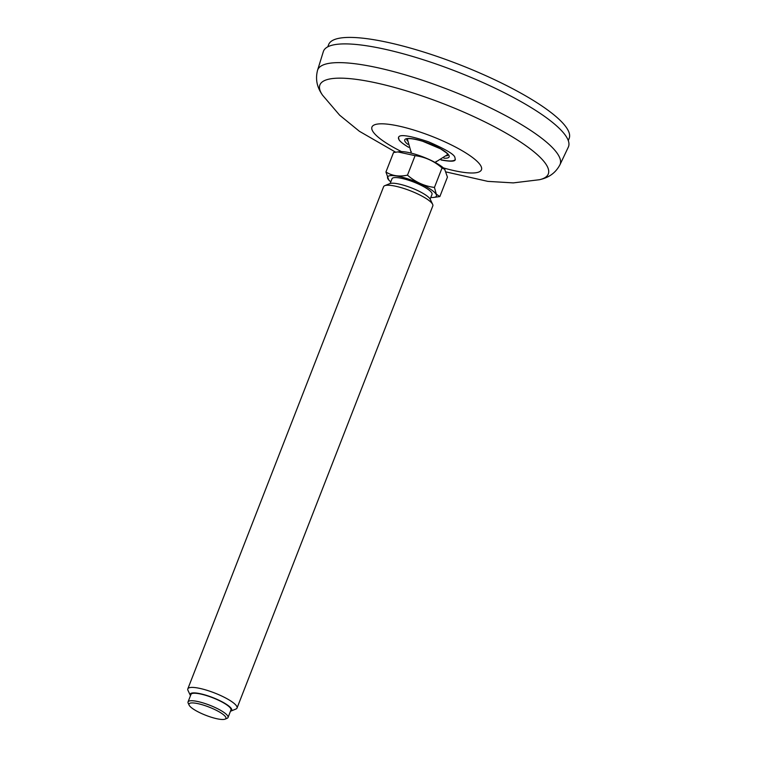 <?xml version="1.0" encoding="UTF-8"?>
<svg xmlns="http://www.w3.org/2000/svg" width="757" height="757" viewBox="0 0 757 757"><rect width="100%" height="100%" fill="white"/><g stroke="black" fill="none" stroke-linecap="round" stroke-linejoin="round"><path stroke-width="1.14" d="M408.629 147.322C402.733 143.688 399.507 141.105 398.948 139.562L398.542 137.405C399.346 134.017 409.31 135.475 428.424 141.767C445.523 149.214 454.342 154.419 454.872 157.371L455.288 159.519C455.194 161.553 450.443 161.705 441.028 159.973M323.334 51.618A131.491 29.353 21.3 0 1 456.66 71.584A131.491 29.353 21.3 0 1 568.318 147.132L559.943 164.771A130.09 29.04 -158.7 0 0 558.382 155.119A130.09 29.04 -158.7 0 0 431.632 83.402A130.09 29.04 -158.7 0 0 317.562 70.269L323.334 51.618M398.542 137.405A30.45 6.841 -159 0 0 398.948 139.562A30.45 6.841 -159 0 0 408.61 147.274M441.312 159.822A30.45 6.841 -159 0 0 455.336 159.367M397.709 151.883L415.082 155.668L407.484 175.151C399.223 176.92 392.041 175.87 385.938 172L393.536 152.517L399.8 151.655A26.202 5.848 21.3 0 1 423.494 157.106A26.202 5.848 21.3 0 1 444.614 169.133L447.444 177.091L439.845 196.574L433.581 197.435A26.202 5.848 21.3 0 1 430.79 197.463M415.082 155.668C425.141 156.945 434.13 161.042 442.041 167.959L444.917 169.464M385.938 172L388.757 179.967A26.202 5.848 21.3 0 1 405.809 178.207A26.202 5.848 21.3 0 1 436.079 194.199A26.202 5.848 21.3 0 1 433.581 197.435M442.041 167.959L434.442 187.443C424.374 186.165 415.394 182.068 407.484 175.151M434.442 187.443L436.306 194.152L439.845 196.574M390.801 181.869A26.202 5.848 21.3 0 1 388.757 179.967M390.167 183.487L392.022 178.747A21.461 4.788 21.3 0 1 410.975 181.037A21.461 4.788 21.3 0 1 431.717 192.808A21.461 4.788 21.3 0 1 432.01 194.331L430.156 199.082M187.821 688.87L383.61 186.686A26.41 5.895 21.3 0 1 384.755 185.683L389.883 183.591A22.284 4.977 21.3 0 1 411.004 187.717A22.284 4.977 21.3 0 1 430.137 199.053A22.284 4.977 21.3 0 1 430.298 199.356L432.654 204.362A26.41 5.895 21.3 0 1 432.824 205.876L237.026 708.05A26.41 5.895 -158.7 0 0 236.676 706.186A26.41 5.895 -158.7 0 0 211.146 691.69A26.41 5.895 -158.7 0 0 187.821 688.87A26.41 5.895 -158.7 0 0 187.982 690.384L190.338 695.39A22.284 4.977 -158.7 0 0 190.48 695.664M384.755 185.683A26.41 5.895 21.3 0 1 409.783 190.565A26.41 5.895 21.3 0 1 432.465 204.002A26.41 5.895 21.3 0 1 432.654 204.362M230.469 711.249A22.284 4.977 -158.7 0 0 230.762 711.145L235.881 709.054A26.41 5.895 -158.7 0 0 237.026 708.05M230.762 711.145A22.284 4.977 -158.7 0 0 212.774 697.576A22.284 4.977 -158.7 0 0 190.338 695.39M188.048 701.909L190.972 694.415A21.461 4.788 21.3 0 1 209.926 696.714A21.461 4.788 21.3 0 1 230.667 708.486A21.461 4.788 21.3 0 1 230.951 710L228.037 717.494A21.461 4.788 -158.7 0 0 227.743 715.98A21.461 4.788 -158.7 0 0 207.002 704.209A21.461 4.788 -158.7 0 0 188.048 701.909A21.461 4.788 -158.7 0 0 188.181 703.139L189.127 705.146A19.805 4.419 -158.7 0 0 189.269 705.41A19.805 4.419 -158.7 0 0 206.282 715.488A19.805 4.419 -158.7 0 0 225.056 719.15A19.805 4.419 -158.7 0 0 209.064 707.085A19.805 4.419 -158.7 0 0 189.127 705.146M225.056 719.15L227.1 718.317A21.461 4.788 -158.7 0 0 228.037 717.494M327.772 46.839L328.661 44.559A129.078 28.813 21.3 0 1 459.385 64.591A129.078 28.813 21.3 0 1 569.179 138.332L568.289 140.613M443.384 167.903A58.762 13.115 -158.7 0 0 480.667 165.584A58.762 13.115 -158.7 0 0 393.801 125.075A58.762 13.115 -158.7 0 0 401.475 151.589M446.318 171.99L487.839 181.377L513.265 182.891L539.457 179.721A122.568 27.366 -158.7 0 0 546.649 165.291A122.568 27.366 -158.7 0 0 410.095 92.023A122.568 27.366 -158.7 0 0 322.52 95.145L339.656 115.196L359.405 131.292L395.599 152.157M443.886 158.185A23.779 5.337 -159 0 0 448.825 155.194A23.779 5.337 -159 0 0 422.737 141.228A23.779 5.337 -159 0 0 405.08 141.521A23.779 5.337 -159 0 0 407.796 144.332M406.831 139.023A22.133 4.968 -159 0 0 407.342 140.793M446.583 155.857A22.133 4.968 -159 0 0 448.144 154.882M322.52 95.145C319.322 90.452 314.439 82.258 317.562 70.269M539.457 179.721C544.993 178.434 554.133 175.709 559.943 164.771M406.869 138.938L407.682 138.758C407.985 138.616 411.269 137.925 422.661 141.256L440.517 148.807L446.479 152.857L448.182 154.797M407.332 138.834L411.089 152.271M435.89 161.941L447.907 154.4M435.597 162.689L436.098 161.392M410.796 153.028L411.306 151.722"/></g></svg>
